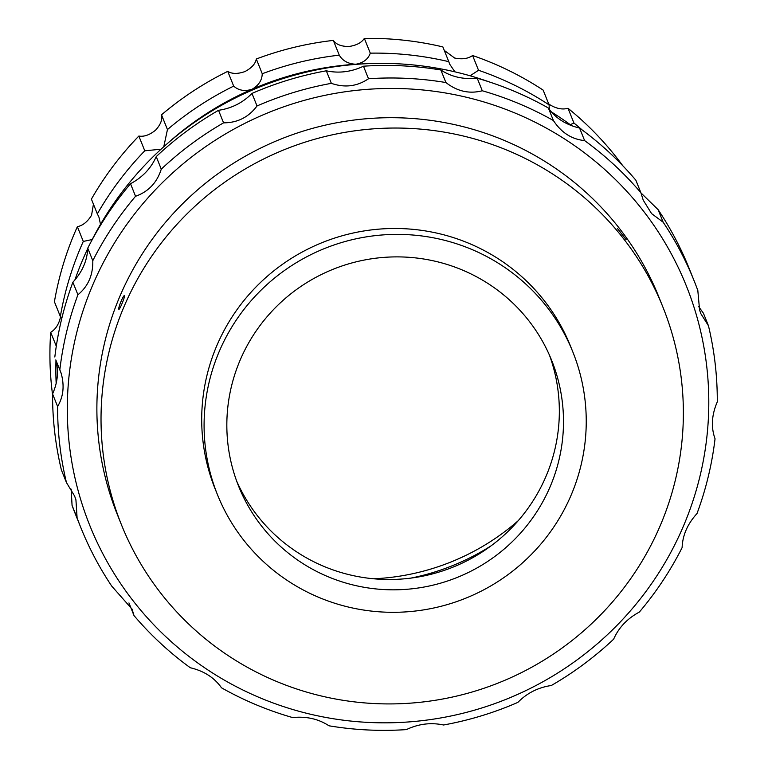 <?xml version="1.0" encoding="UTF-8"?>
<svg xmlns="http://www.w3.org/2000/svg" width="768" height="768" viewBox="0 0 768 768"><rect width="100%" height="100%" fill="white"/><g stroke="black" fill="none" stroke-linecap="round" stroke-linejoin="round"><path stroke-width="1.15" d="M410.746 578.131A232.522 228.96 158.1 0 0 491.002 545.875M373.718 578.784A232.522 228.96 158.1 0 0 518.189 520.733M365.395 63.763A307.747 303.034 158.1 0 0 355.843 64.234A307.747 303.034 158.1 0 0 251.981 89.299A307.747 303.034 158.1 0 0 167.846 143.146M55.968 360.442A316.867 312.01 158.1 0 0 56.17 383.395M92.208 239.539L83.29 241.43A316.867 312.01 158.1 0 0 60.346 316.512L61.891 318.019M161.069 149.203L144.778 150.806A316.867 312.01 158.1 0 0 97.334 213.878L98.947 217.142L100.502 224.371M454.906 71.837L449.616 64.08L448.8 61.67A316.867 312.01 158.1 0 0 370.282 53.155C368.131 59.213 363.312 62.909 355.843 64.234C348.192 63.888 342.672 60.864 339.264 55.162A316.867 312.01 158.1 0 0 262.243 73.747C262.032 80.314 258.605 85.498 251.981 89.299C244.685 91.536 238.589 90.48 233.674 86.122A316.867 312.01 158.1 0 0 167.453 129.571L163.776 146.736M549.36 109.411L549.082 104.87A316.867 312.01 158.1 0 0 478.531 70.272L470.102 75.782M582.317 130.07A316.867 312.01 158.1 0 0 573.936 123.034L570.25 124.675M56.294 346.214L50.707 332.304A316.867 312.01 158.1 0 0 52.57 394.81M83.29 241.43L77.366 226.675A316.867 312.01 158.1 0 0 54.413 301.757L60.346 316.512M144.778 150.806L138.845 136.051A316.867 312.01 158.1 0 0 91.402 199.123L97.334 213.878M233.674 86.122L227.741 71.366A316.867 312.01 158.1 0 0 161.52 114.806L167.453 129.571M339.264 55.162L333.331 40.406A316.867 312.01 158.1 0 0 256.31 58.992L262.243 73.747M448.8 61.67L442.867 46.915A316.867 312.01 158.1 0 0 364.349 38.4L370.282 53.155M549.082 104.87L543.149 90.115A316.867 312.01 158.1 0 0 472.598 55.517L478.531 70.272M622.224 165.149L622.08 164.774A316.867 312.01 158.1 0 0 568.003 108.278L573.936 123.034M50.707 332.304C55.747 329.261 59.05 323.99 60.624 316.493M77.366 226.675C82.81 225.581 87.552 221.77 91.565 215.242L93.437 204.182M138.845 136.051C144.01 136.934 149.578 134.976 155.549 130.186C160.637 124.627 162.624 119.501 161.52 114.806M227.741 71.366C231.955 74.006 237.658 74.083 244.858 71.597C251.587 68.064 255.408 63.859 256.31 58.992M333.331 40.406C336.038 44.39 341.174 46.435 348.72 46.531C356.294 45.466 361.498 42.749 364.349 38.4M444.278 50.429L454.618 58.022C462.115 59.558 468.106 58.723 472.598 55.517M548.65 103.805L549.754 104.669C556.291 108.653 562.368 109.853 568.003 108.278M57.61 406.474L52.57 393.936C57.715 382.368 58.8 371.03 55.814 359.923L61.046 372.931C64.618 385.45 63.475 396.624 57.61 406.474A330.547 325.478 158.1 0 0 66.451 482.563L74.602 496.032L75.926 499.795L77.098 517.891A330.547 325.478 158.1 0 0 80.746 527.414A330.547 325.478 158.1 0 0 111.744 586.128L132.048 609.091L134.016 615.6A330.547 325.478 158.1 0 0 190.301 667.747C203.981 670.982 214.387 677.664 221.501 687.802A330.547 325.478 158.1 0 0 292.637 717.571C306.346 716.17 318.47 718.906 329.002 725.798A330.547 325.478 158.1 0 0 406.406 729.6C418.541 723.84 430.925 722.304 443.558 724.992A330.547 325.478 158.1 0 0 517.891 702.374C527.03 693.072 538.186 687.446 551.338 685.498A330.547 325.478 158.1 0 0 613.642 639.178C618.739 627.581 627.312 618.538 639.36 612.067A330.547 325.478 158.1 0 0 682.109 547.642C682.589 535.248 687.552 523.891 696.998 513.562A330.547 325.478 158.1 0 0 715.046 438.797C710.89 427.238 711.648 414.922 717.293 401.866A330.547 325.478 158.1 0 0 708.461 325.776L700.877 313.718L699.581 310.022L697.814 290.448A330.547 325.478 158.1 0 0 694.166 280.925A330.547 325.478 158.1 0 0 663.158 222.211L651.571 213.59L643.229 200.16L640.896 192.739A330.547 325.478 158.1 0 0 584.611 140.592C571.709 139.306 561.312 132.614 553.411 120.538A330.547 325.478 158.1 0 0 482.275 90.768C469.344 94.118 457.219 91.373 445.91 82.55A330.547 325.478 158.1 0 0 368.506 78.739C357.149 86.438 344.765 87.974 331.354 83.347A330.547 325.478 158.1 0 0 257.021 105.965C248.659 117.206 237.504 122.832 223.565 122.842A330.547 325.478 158.1 0 0 161.27 169.162C156.96 182.707 148.378 191.741 135.552 196.272A330.547 325.478 158.1 0 0 92.794 260.698C93.101 275.03 88.138 286.387 77.914 294.778A330.547 325.478 158.1 0 0 59.866 369.542M52.57 393.936A330.547 325.478 158.1 0 0 61.411 470.016L66.451 482.563M571.709 125.741A321.427 316.502 158.1 0 0 551.299 111.859M489.178 81.888A321.427 316.502 158.1 0 0 91.018 241.872M87.744 248.582A321.427 316.502 158.1 0 0 74.861 280.032M57.494 370.963A321.427 316.502 158.1 0 0 57.322 376.243M695.52 312.086A321.427 316.502 158.1 0 0 296.717 102.566A321.427 316.502 158.1 0 0 80.582 499.21A321.427 316.502 158.1 0 0 479.376 708.72A321.427 316.502 158.1 0 0 695.52 312.086M77.914 294.778L72.874 282.23A330.547 325.478 158.1 0 0 54.826 356.995M72.874 282.23C82.291 271.968 87.254 260.611 87.754 248.16L92.794 260.698M135.552 196.272L130.512 183.734A330.547 325.478 158.1 0 0 87.754 248.16M130.512 183.734C142.512 177.312 151.085 168.269 156.23 156.614L161.27 169.162M223.565 122.842L218.525 110.304A330.547 325.478 158.1 0 0 156.23 156.614M218.525 110.304C231.629 108.384 242.774 102.758 251.981 93.427L257.021 105.965M331.354 83.347L326.314 70.81A330.547 325.478 158.1 0 0 251.981 93.427M326.314 70.81C338.88 73.498 351.264 71.962 363.466 66.202L368.506 78.739M445.91 82.55L440.87 70.003A330.547 325.478 158.1 0 0 363.466 66.202M440.87 70.003C451.334 76.877 463.459 79.613 477.235 78.221L482.275 90.768M553.411 120.538L548.371 108A330.547 325.478 158.1 0 0 477.235 78.221M548.371 108C555.427 118.09 565.824 124.781 579.571 128.054L584.611 140.592M640.896 192.739L635.856 180.202A330.547 325.478 158.1 0 0 579.571 128.054M640.925 192.874L658.118 209.674L663.158 222.211M694.166 280.925L689.126 268.387A330.547 325.478 158.1 0 0 658.118 209.674M698.698 306.634L703.421 313.238L708.461 325.776M134.016 615.6L128.947 602.928M77.098 517.891L72.058 505.354A330.547 325.478 158.1 0 0 75.706 514.867L80.746 527.414M72.058 505.354L71.174 489.168M124.426 295.843C125.117 296.918 119.155 311.069 118.8 309.187C117.926 308.035 123.888 293.875 124.426 295.843L124.339 295.747M617.299 228.307L626.122 239.664L617.28 228.192M572.842 351.955L570.47 346.051A191.491 188.554 158.1 0 0 544.819 301.373A191.491 188.554 158.1 0 0 298.877 253.882A191.491 188.554 158.1 0 0 215.107 488.851L217.488 494.746A191.491 188.554 158.1 0 0 243.139 539.434A191.491 188.554 158.1 0 0 489.072 586.915A191.491 188.554 158.1 0 0 572.842 351.955A191.491 188.554 158.1 0 0 547.19 307.277A191.491 188.554 158.1 0 0 301.248 259.786A191.491 188.554 158.1 0 0 217.488 494.746M662.947 307.181L658.8 296.851A291.792 287.318 158.1 0 0 619.709 228.768A291.792 287.318 158.1 0 0 244.944 156.403A291.792 287.318 158.1 0 0 117.302 514.445L121.45 524.765A291.792 287.318 158.1 0 0 160.541 592.858A291.792 287.318 158.1 0 0 535.306 665.222A291.792 287.318 158.1 0 0 662.947 307.181A291.792 287.318 158.1 0 0 623.856 239.098A291.792 287.318 158.1 0 0 249.091 166.733A291.792 287.318 158.1 0 0 121.45 524.765M529.094 321.091A168.691 166.109 158.1 0 0 312.432 279.264A168.691 166.109 158.1 0 0 238.637 486.25A168.691 166.109 158.1 0 0 261.235 525.61A168.691 166.109 158.1 0 0 477.898 567.446A168.691 166.109 158.1 0 0 551.693 360.461A168.691 166.109 158.1 0 0 529.094 321.091M236.65 481.046A168.691 166.109 158.1 0 0 257.088 515.28A168.691 166.109 158.1 0 0 471.274 558.499A168.691 166.109 158.1 0 0 549.523 355.325"/></g></svg>
